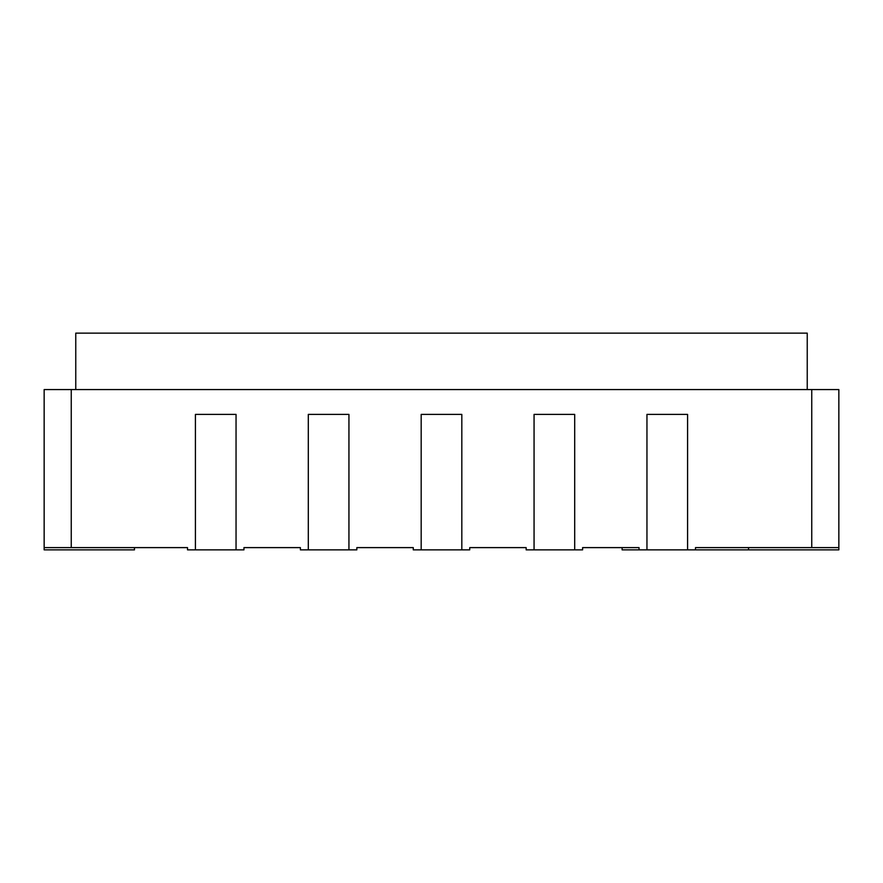 <?xml version="1.0" encoding="UTF-8"?>
<svg xmlns="http://www.w3.org/2000/svg" width="883" height="883" viewBox="0 0 883 883"><rect width="100%" height="100%" fill="white"/><g stroke="black" fill="none" stroke-linecap="round" stroke-linejoin="round"><path stroke-width="1.32" d="M421.18 549.866L421.18 414.403L461.82 414.403L461.82 549.866L413.277 549.866L413.277 547.615L356.842 547.615L356.842 549.866L348.94 549.866L348.94 414.403L308.299 414.403L308.299 549.866L300.397 549.866L300.397 547.615L243.951 547.615L243.951 549.866L236.048 549.866L236.048 414.403L195.419 414.403L195.419 549.866L187.516 549.866L187.516 547.615L44.15 547.615L44.15 389.569L811.753 389.569L811.753 547.615L838.85 547.615L838.85 389.569L811.753 389.569M534.06 549.866L534.06 414.403L574.701 414.403L574.701 549.866L526.158 549.866L526.158 547.615L469.723 547.615L469.723 549.866L461.82 549.866M646.952 549.866L646.952 414.403L687.581 414.403L687.581 549.866L639.049 549.866L639.049 547.615L622.118 547.615L622.118 549.866L639.049 549.866M308.299 549.866L348.94 549.866M195.419 549.866L236.048 549.866M838.85 547.615L838.85 549.866L695.484 549.866L695.484 547.615L811.753 547.615M574.701 549.866L582.603 549.866L582.603 547.615L639.049 547.615M134.459 547.615L134.459 549.866L44.15 549.866L44.15 547.615M695.484 549.866L687.581 549.866M71.247 389.569L71.247 547.615M75.761 389.569L75.761 333.134L807.239 333.134L807.239 389.569M748.541 549.866L748.541 547.615"/></g></svg>
